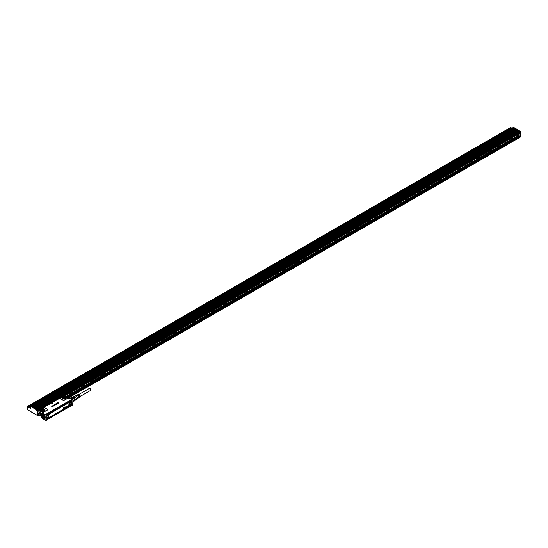 <?xml version="1.0" encoding="UTF-8"?>
<svg xmlns="http://www.w3.org/2000/svg" width="548" height="548" viewBox="0 0 548 548"><rect width="100%" height="100%" fill="white"/><g stroke="black" fill="none" stroke-linecap="round" stroke-linejoin="round"><path stroke-width="0.82" d="M72.987 399.65L72.973 404.931L72.206 405.452L71.487 405.171M72.973 399.581L72.206 399.951L72.918 399.485L70.308 398.019A3.384 1.952 -120 0 0 68.616 397.855L68.274 398.054M72.206 405.452L72.021 400.198L72.165 405.458M72.206 399.951L71.247 399.684L46.313 414.083L46.888 414.713L46.895 419.878L46.135 420.501M72.103 400.088L71.247 399.684M72.966 399.574L70.308 398.019L69.623 398.417L68.452 398.088M67.753 398.06L69.623 398.417L67.24 397.725M45.984 415.151L45.902 417.843L45.963 415L43.429 413.541L44.107 413.144L43.361 411.932L42.881 411.795L41.854 413.308M51.93 402.896L53.06 403.109L52.361 403.568L51.882 402.896M51.875 402.931L52.293 403.588L53.088 403.129M51.875 406.726L52.629 406.541L51.875 406.753M52.101 406.404L52.519 406.356M52.101 406.438L51.519 406.15M52.067 406.13L51.594 406.219M52.745 405.856L53.327 405.691L53.663 405.965L52.868 405.835L53.266 406.191L52.533 405.952L53.32 406.15M53.711 405.924L52.868 405.863M52.471 406.095L52.471 406.061A0.692 0.397 180 0 1 52.471 406.068L52.587 406.184A0.692 0.397 0 0 0 52.601 406.184L52.909 406.431M53.519 405.369L54.341 405.609A0.685 0.397 0 0 0 54.334 405.616L53.649 405.808L53.841 405.404M54.341 405.582A0.692 0.397 0 0 0 54.327 405.589L53.683 405.541M53.882 405.095L54.574 405.424M55.012 405.178L54.266 404.904L54.923 405.075A0.692 0.397 0 0 0 54.93 405.075L55.177 405.102A0.692 0.397 180 0 1 55.122 405.143L54.293 404.931M54.91 404.554L55.752 404.499L55.677 404.856L54.684 404.568L55.362 404.362M55.841 404.595L55.101 404.904M55.622 404.691L54.834 404.356M55.725 403.999L56.273 404.349M56.04 404.52L55.636 404.376L56.04 404.493M55.43 404.109L55.636 404.403L55.595 403.917L56.136 403.869M56.691 404.177L56.376 403.479L57.492 403.753L56.773 403.965L57.478 403.801M56.691 404.212L56.225 403.595M57.54 403.732L58.115 403.403L57.54 403.705L56.787 403.287L57.54 403.705M58.177 403.362L58.8 403.006L58.184 403.335L57.417 402.91L58.184 403.335M57.732 402.883L58.8 403.04M58.047 403.068L58.396 402.862M71.356 405.191L72.062 405.349M72.172 405.431L71.576 404.904M45.943 420.535L45.95 417.857M46.053 420.535L43.361 419.069C40.662 416 40.127 414.103 41.737 413.37A3.384 1.952 -120 0 0 41.038 414.98M41.559 413.5L39.134 411.986L39.175 410.589L44.107 413.144L41.737 413.37A3.384 1.952 -120 0 1 43.429 413.541L43.326 413.706A3.24 1.87 -120 0 0 41.038 415.035A3.24 1.87 -120 0 0 43.326 419.001M53.971 411.123L54.526 411.069M67.322 397.951L67.527 397.978A1.247 0.719 0 0 1 67.185 398.643L64.356 400.054L67.041 398.499A1.041 0.603 0 0 0 67.322 397.951L67.116 397.704M47.039 410.048L44.504 411.74A1.247 0.719 0 0 1 43.361 411.932L43.402 411.76A1.041 0.603 0 0 0 44.361 411.596L47.039 410.048A1.041 0.603 0 0 0 47.039 409.198L44.477 407.719A1.041 0.603 0 0 0 44.093 407.582A1.041 0.603 0 0 0 43.628 407.548L60.027 398.081A1.041 0.603 0 0 0 60.328 398.574L62.89 400.054A1.041 0.603 0 0 0 64.356 400.054M62.89 400.054L60.177 398.711A1.247 0.719 0 0 1 59.821 398.122L43.737 407.404M44.477 407.719L44.628 407.691A1.247 0.719 0 0 0 43.6 407.486L42.73 407.979M46.135 415L46.751 414.644M51.861 406.705L52.437 406.404M52.368 405.979L52.855 405.664M56.787 403.26L58.122 403.39M57.417 402.91L58.115 402.664M46.888 414.726L46.895 414.747A1.034 0.596 -60 0 1 47.354 414.055A1.034 0.596 -60 0 1 47.697 413.856A1.034 0.596 -60 0 1 48.039 413.884A1.034 0.596 -60 0 1 48.087 413.918M41.011 414.685L39.134 413.603L39.175 415L39.668 415.274M64.589 396.197L67.151 397.67M60.027 398.081L63.013 396.177M67.178 397.759L64.479 396.177M64.308 398.697L65.623 397.999L63.178 396.471L61.862 397.999L64.308 398.697M43.628 407.548L42.915 407.774M43.011 407.726L40.031 409.774L43.066 411.678L40.326 410.116M40.888 410.11L43.333 410.808L44.648 410.11L42.203 408.582L40.778 409.774A1.993 1.151 180 0 1 42.21 408.65A1.993 1.151 0 0 1 44.758 409.774A1.993 1.151 0 0 1 44.737 409.925M39.175 410.589L39.668 409.753L40.216 410.26M43.326 413.706L45.977 415.165M71.336 399.793L46.375 414.37L71.315 399.759L71.5 400.28M74.528 400.636A2.171 1.254 -120 0 1 74.172 401.061L73 401.732M74.624 400.129A2.171 1.254 -120 0 0 74.624 400.061A2.171 1.254 -120 0 0 74.59 399.67L72.994 400.485M73 401.513L74.583 400.602A2.343 1.356 -120 0 0 74.624 400.204A2.343 1.356 -120 0 0 74.583 399.766L74.439 399.102A2.171 1.254 -120 0 0 74.172 398.547L72.74 399.376M72.637 399.321L74.117 398.458A2.171 1.254 -120 0 0 73.555 397.759L73.487 397.69A2.171 1.254 -120 0 0 72.692 397.232L70.856 398.293M71.576 404.314L71.733 401.842L71.541 404.239M71.576 400.711L71.761 399.684M46.546 414.589L46.875 414.021M60.232 397.773L62.917 396.225M40.031 409.774L39.826 409.842A1.247 0.719 0 0 1 39.826 409.664L39.668 409.753M40.031 409.623L42.881 407.801M40.175 410.007L42.963 411.651M56.869 403.753L56.526 403.664M74.172 401.061L73 401.931M74.583 399.766L72.994 400.677M73.487 397.69L71.651 398.752M72.692 397.232L70.658 398.177M72.466 397.136A2.343 1.356 -120 0 0 72.137 397.108A2.343 1.356 -120 0 0 71.843 397.19L70.391 398.026L68.616 397.855M71.425 400.369L70.987 400.115L71.425 400.369L70.987 400.115L46.991 413.966L46.553 414.726L46.977 413.959L70.966 400.109L71.404 400.362L70.863 400.17M39.093 412.521L39.134 411.986M39.134 413.603L39.045 412.74M39.607 413.548L39.607 412.589L40.025 413.308L39.607 413.548M41.059 414.384L40.716 413.466L41.353 413.719M73.555 397.759L75.206 396.807L74.268 396.266A2.171 1.254 -120 0 0 74.001 396.238A2.171 1.254 -120 0 0 73.706 396.314L72.322 397.108M74.617 400.403L76.24 399.465L74.227 401.026M74.09 398.485A2.343 1.356 -120 0 0 73.459 397.704M74.117 398.458L75.768 397.505L76.24 398.711L74.59 399.67M74.268 396.266L72.631 397.204M39.634 412.603L39.662 413.466L40.025 413.281M41.1 413.452L41.086 414.281M76.24 399.465A2.171 1.254 -120 0 0 76.24 398.711M75.768 397.505A2.171 1.254 -120 0 0 75.206 396.807M46.977 413.959L46.642 414.781M70.966 400.109L71.507 400.424L71.069 400.17L70.624 400.622A1.034 0.596 -60 0 1 70.966 400.424A1.034 0.596 -60 0 1 71.308 400.451A1.034 0.596 -60 0 1 71.356 400.478M46.895 418.158L46.895 416.158M46.847 418.069L47.244 417.836L46.847 418.158M46.813 416.069L47.231 416.158A1.391 0.801 120 0 0 48.416 415.295A1.391 0.801 120 0 0 48.573 413.836L48.272 413.507L48.573 413.836M46.813 414.774L47.087 414.021L47.936 413.521L48.203 413.932A1.11 0.644 -60 0 1 48.279 414.083M48.361 413.507L70.178 400.917L48.286 413.514M70.247 400.889L70.137 401.383A1.391 0.801 120 0 0 70.295 402.664A1.391 0.801 120 0 0 71.48 402.157L71.48 403.794A1.391 0.801 120 0 0 70.295 404.664A1.391 0.801 120 0 0 70.137 406.123L70.254 406.109M71.541 401.417L71.48 402.157M71.541 401.458L71.308 402.006A1.219 0.706 120 0 1 70.466 402.506A1.219 0.706 120 0 1 70.233 402.424L70.151 401.341M48.45 418.898L70.26 406.301L48.573 418.576A1.391 0.801 120 0 0 48.416 417.295A1.391 0.801 120 0 0 47.231 417.795M48.272 418.46L48.423 418.946L70.137 406.123M48.573 418.576L48.272 418.939M47.573 417.514A1.034 0.596 -60 0 1 48.039 417.487A1.034 0.596 -60 0 1 48.087 417.521M70.329 402.266A1.034 0.596 -60 0 1 70.274 402.239A1.034 0.596 -60 0 1 70.151 402.122A1.034 0.596 -60 0 1 70.062 401.828M70.315 400.978A1.034 0.596 -60 0 1 70.624 400.622M70.329 405.869A1.034 0.596 -60 0 1 70.274 405.849A1.034 0.596 -60 0 1 70.151 405.726A1.034 0.596 -60 0 1 70.062 405.431M70.843 404.075A1.034 0.596 -60 0 1 71.308 404.054A1.034 0.596 -60 0 1 71.356 404.088M64.938 398.519A1.377 0.795 0 0 0 64.719 398.362A1.377 0.795 0 0 0 63.356 398.156A1.377 0.795 0 0 0 62.554 398.519M43.956 410.63A1.377 0.795 0 0 0 43.744 410.473A1.377 0.795 0 0 0 42.381 410.267A1.377 0.795 0 0 0 41.58 410.63M48.265 417.665C47.381 417.487 46.957 418.008 46.977 419.22A1.034 0.596 120 0 0 47.107 419.336A1.034 0.596 120 0 0 48.06 418.864A1.034 0.596 120 0 0 48.265 417.665L48.039 417.487M49.601 413.61L49.526 413.767A1.178 0.678 120 0 0 48.697 415.206L48.697 416.891A1.178 0.678 120 0 0 49.526 417.37L69.014 406.061A1.137 0.658 120 0 0 69.815 404.671L69.87 402.979A1.178 0.678 120 0 0 69.041 402.499L49.601 413.61A1.418 0.822 120 0 0 48.594 415.343L48.594 417.035A1.418 0.822 120 0 0 49.601 417.617L69.041 406.109A1.178 0.678 120 0 0 69.87 404.671L69.815 402.979A1.137 0.658 120 0 0 69.014 402.513L69.041 402.499M48.265 414.062C47.381 413.884 46.957 414.398 46.977 415.61A1.034 0.596 120 0 0 47.107 415.733A1.034 0.596 120 0 0 48.06 415.261A1.034 0.596 120 0 0 48.265 414.062L48.039 413.884M71.302 400.088L71.541 400.636C70.651 400.444 70.226 400.965 70.247 402.177A1.034 0.596 120 0 0 70.377 402.3A1.034 0.596 120 0 0 71.329 401.821A1.034 0.596 120 0 0 71.535 400.622L71.308 400.451M71.535 404.232C70.651 404.054 70.226 404.568 70.247 405.78A1.034 0.596 120 0 0 70.377 405.904A1.034 0.596 120 0 0 71.329 405.431A1.034 0.596 120 0 0 71.535 404.232L71.308 404.054M76.261 399.334L76.878 398.978A1.726 0.993 -120 0 0 77.083 397.43A1.726 0.993 -120 0 0 75.151 395.992L74.507 396.362M47.224 419.015A0.726 0.418 -60 0 1 48.121 417.925A0.726 0.418 -60 0 1 47.224 419.015M48.697 415.172L48.697 416.864A1.137 0.658 120 0 0 49.498 417.323L69.041 406.109L49.601 417.617M47.224 415.405A0.726 0.418 -60 0 1 48.121 414.322A0.726 0.418 -60 0 1 47.224 415.405M70.493 401.972A0.726 0.418 -60 0 1 71.391 400.889A0.726 0.418 -60 0 1 70.493 401.972M71.391 404.493A0.726 0.418 -60 0 1 70.493 405.575A0.726 0.418 -60 0 1 71.391 404.493M76.576 399.156A1.829 1.055 -120 0 0 77.104 398.923A1.829 1.055 -120 0 0 77.152 397.423A1.829 1.055 -120 0 0 75.316 395.827A1.829 1.055 -120 0 0 74.85 396.17M77.186 398.793A1.726 0.993 -120 0 0 77.282 398.697A1.726 0.993 -120 0 0 77.33 397.286A1.726 0.993 -120 0 0 75.597 395.779A1.726 0.993 -120 0 0 75.466 395.82M47.532 418.686L47.779 418.261M65.657 406.856L65.226 407.253L65.753 406.815L65.548 407.705A0.747 0.432 -60 0 1 65.507 407.739L65.63 407.417A0.692 0.397 -60 0 1 65.63 407.411L65.233 407.431M63.732 408.466L63.767 407.493L64.691 407.02L63.746 408.486M64.287 407.897L64.143 407.52M64.363 408.089L64.52 407.561M64.979 407.486L64.931 407.459A1.445 0.836 120 0 0 64.904 407.479A1.548 0.897 120 0 0 64.87 407.5A0.801 0.466 120 0 0 64.808 407.548L64.911 407.28A0.603 0.349 -60 0 1 64.952 407.253L64.993 407.226A0.767 0.445 -60 0 1 65.075 407.185L65.212 407.561A0.788 0.459 120 0 0 65.219 407.63L64.856 407.582A0.829 0.479 -60 0 1 64.883 407.554A0.795 0.459 -60 0 1 64.917 407.527A1.541 0.891 -60 0 1 64.945 407.507A1.439 0.829 -60 0 1 64.979 407.486A0.623 0.356 120 0 0 65 407.465L64.726 407.863M64.774 407.479L64.87 407.253A0.603 0.349 120 0 1 65.027 407.157L65.191 407.191M66.13 407.075L65.849 407.294L65.979 406.739M65.801 407.267L65.938 406.678M66.692 406.219L66.452 406.917M67.185 406.363L67.205 406.328A0.678 0.39 120 0 0 67.157 406.335A1.349 0.781 120 0 0 67.116 406.349A1.966 1.13 120 0 0 67.082 406.356A0.692 0.397 -60 0 1 67.02 406.376L67.062 406.041A0.596 0.343 -60 0 1 67.137 405.986L67.096 405.958A0.623 0.363 120 0 0 67.014 406.013L66.877 406.274M67.294 406.15L68.055 405.732A0.829 0.479 -60 0 1 68.082 405.705A0.795 0.459 -60 0 1 68.11 405.684A1.541 0.891 -60 0 1 68.144 405.664A1.439 0.829 -60 0 1 68.171 405.636A0.623 0.356 120 0 0 68.199 405.623L68.075 405.636A1.548 0.897 120 0 0 68.068 405.657A0.801 0.466 120 0 0 68.034 405.678L67.493 406.321M67.849 405.657L67.226 406.534A0.596 0.343 -60 0 1 67.103 406.609L66.883 406.582M68.171 405.636L68.13 405.609A1.445 0.836 120 0 0 68.096 405.63L68.11 405.438A0.603 0.349 -60 0 1 68.151 405.404L68.192 405.376A0.767 0.445 -60 0 1 68.267 405.342L68.226 405.308A0.822 0.473 120 0 0 68.185 405.328A0.774 0.445 120 0 0 68.068 405.404L67.973 405.691M68.315 405.294L68.411 405.712A0.788 0.459 120 0 0 68.418 405.787L68.24 405.856M68.452 405.739L68.479 404.951M69.048 404.883L68.664 405.486M47.532 415.083L47.786 414.63M70.802 401.643L70.939 401.218M70.802 405.253L71.055 404.808M78.583 397.807A1.575 0.911 -120 0 0 78.741 397.732A1.575 0.911 -120 0 0 78.898 396.334A1.575 0.911 -120 0 0 78.159 395.272L78.357 395.457M78.844 397.636A1.555 0.897 -120 0 0 78.974 397.574A1.555 0.897 -120 0 0 79.124 396.197A1.555 0.897 -120 0 0 78.405 395.149M79.097 397.451A1.528 0.884 -120 0 0 79.255 397.382A1.528 0.884 -120 0 0 79.405 396.026A1.528 0.884 -120 0 0 78.7 394.998L78.864 395.163M79.357 397.286A1.507 0.87 -120 0 0 79.487 397.225A1.507 0.87 -120 0 0 79.631 395.889A1.507 0.87 -120 0 0 78.939 394.875M79.487 397.225L79.946 396.903A1.466 0.849 -120 0 0 80.097 395.608A1.466 0.849 -120 0 0 78.487 394.368L77.974 394.615A1.507 0.87 -120 0 0 77.857 394.69M77.583 394.834A1.528 0.884 -120 0 1 77.72 394.731A1.528 0.884 -120 0 1 78.206 394.718L78.453 394.594A1.507 0.87 -120 0 0 77.974 394.615M77.021 395.101A1.575 0.911 -120 0 1 77.165 395.005A1.575 0.911 -120 0 1 77.672 394.992L77.919 394.868A1.555 0.897 -120 0 0 77.419 394.882A1.555 0.897 -120 0 0 77.302 394.957M75.514 395.793L76.604 395.272A1.623 0.938 -120 0 1 77.138 395.259L77.378 395.135A1.603 0.925 -120 0 0 76.857 395.149A1.603 0.925 -120 0 0 76.741 395.224M77.227 398.766L78.227 398.081A1.623 0.938 -120 0 0 78.391 396.642A1.623 0.938 -120 0 0 77.624 395.54L77.843 395.752M78.337 397.985A1.603 0.925 -120 0 0 78.46 397.923A1.603 0.925 -120 0 0 78.617 396.505A1.603 0.925 -120 0 0 77.871 395.416M64.63 406.993L63.78 407.568L63.78 408.486M64.137 407.849L64.116 408.315M68.562 404.904L68.637 405.684L68.527 404.986M78.405 395.43A1.226 0.706 60 0 1 78.919 396.204A1.226 0.706 60 0 1 79.022 396.848M78.939 395.122A1.226 0.706 60 0 1 79.46 395.896A1.226 0.706 60 0 1 79.535 396.67M77.871 395.738A1.226 0.706 60 0 1 78.385 396.519A1.226 0.706 60 0 1 78.487 396.985M41.696 415.329L41.696 415.357A2.377 1.377 60 0 1 41.901 414.541A2.377 1.377 60 0 1 44.183 415.089A2.377 1.377 60 0 1 44.854 418.11A2.377 1.377 60 0 1 43.381 418.275A2.377 1.377 60 0 1 41.696 415.357L41.901 414.507A2.418 1.397 60 0 1 42.196 414.226L42.258 414.185A2.418 1.397 60 0 0 42.223 414.206A2.466 1.425 -120 0 1 42.34 414.089A2.48 1.432 -120 0 0 42.203 414.144L42.511 414.055A2.487 1.432 -120 0 0 41.854 414.459A2.487 1.432 -120 0 0 42.525 417.583A2.487 1.432 -120 0 0 44.909 418.22A2.493 1.439 -120 0 0 44.922 418.199A2.493 1.439 -120 0 0 44.607 415.583A2.493 1.439 -120 0 0 42.491 414.055A2.493 1.439 -120 0 0 42.312 414.089A2.493 1.439 -120 0 0 41.833 414.459A2.493 1.439 -120 0 0 42.223 417.206A2.493 1.439 -120 0 0 44.443 418.569A2.493 1.439 -120 0 0 44.902 418.227L44.765 418.309M42.258 414.185A2.418 1.397 60 0 1 42.854 414.083M45.059 417.905A2.418 1.397 60 0 1 44.963 418.09A2.418 1.397 60 0 1 44.669 418.371A2.418 1.397 60 0 1 44.641 418.384A2.466 1.425 -120 0 0 44.799 418.343M42.196 414.226A2.418 1.397 60 0 1 44.285 415.137M44.861 416.138A2.418 1.397 60 0 1 44.902 418.124L43.381 418.275M44.34 417.542L44.354 416.275L43.402 415.055L42.415 415.117L42.402 416.384L43.354 417.597L44.258 417.076L43.326 415.925L43.306 415.035M43.354 417.597L44.326 417.542M43.402 417.624L44.354 417.103M43.593 415.384L44.354 416.555M79.035 394.389L89.331 388.443A1.171 0.678 60 0 1 89.92 388.505A1.171 0.678 60 0 1 90.68 389.532A1.171 0.678 60 0 1 90.502 390.477L80.213 396.416M38.209 413.966L37.839 415.528L38.209 415.315M66.877 397.423L520.182 135.692L520.182 136.26M518.792 135.055L65.609 396.69L518.792 135.055L518.312 134.048L64.5 396.053M38.209 410.582L37.6 415.528L37.6 410.425L37.963 410.219L37.668 410.555L38.086 410.37L38.209 411.144L39.072 410.651M29.558 405.205L27.804 406.219M27.818 406.274L28.743 406.671L29.366 406.308M518.723 135.096L518.723 136.048M520.182 132.746L518.963 133.582L518.963 136.315M38.086 410.37L38.209 411L39.072 410.514M520.011 132.075L520.429 131.897L520.21 132.732L64.28 395.923L520.23 132.685M64.63 396.122L518.374 134.157M519.942 132.034L519.449 132.315L518.648 131.856M37.983 410.288L38.449 409.596L37.915 409.288M29.77 407.006A1.069 0.617 0 0 0 29.818 407.034A1.069 0.617 0 0 0 30.695 407.212M508.695 129.705L509.393 129.17M520.333 131.719L520.23 131.273L518.723 131.684M519.449 132.315L519.381 131.767M37.059 409.979L38.449 409.596M36.867 410.089L30.866 406.404L36.257 409.233L36.134 409.664M29.414 406.287A1.206 0.699 0 0 0 29.366 406.486A1.206 0.699 0 0 0 29.722 406.979A1.206 0.699 0 0 0 30.695 407.178M508.523 129.951L490.94 140.329M509.277 129.821L508.77 129.527M37.278 409.623L37.935 409.24M37.182 409.568L36.497 410.157M519.36 131.294L519.086 130.835M37.387 409.555L37.038 409.288L519.257 131.164L37.278 409.431M31.106 406.116L513.449 127.643M36.202 408.74L518.175 130.472L36.202 408.74L36.908 409.692M33.305 407.048L515.538 128.931L33.62 407.287L33.27 407.048L33.62 407.287M34.599 407.849L516.511 129.492L34.277 407.609L34.599 407.849L34.25 407.616L516.271 129.349M35.257 408.178L517.49 130.054L35.572 408.411L35.223 408.178L35.572 408.411M514.319 128.225L32.298 406.486L32.647 406.726L514.565 128.369L32.325 406.486L32.647 406.726M31.62 405.595A1.069 0.617 180 0 0 31.332 405.034A1.069 0.617 180 0 0 29.818 405.034A1.069 0.617 180 0 0 29.544 405.294A1.069 0.617 180 0 0 29.893 405.945A1.069 0.617 180 0 0 31.058 406.02L31.668 406.164M29.77 405.061A1.206 0.699 0 0 0 29.722 405.088A1.206 0.699 0 0 0 29.414 405.39L30.722 406.274M31.77 405.506A1.206 0.699 0 0 0 31.428 405.088A1.206 0.699 0 0 0 31.373 405.061M518.175 130.472L36.243 408.746L37.038 409.288M518.216 130.479L519.114 131.075M513.038 127.766L31.305 405.897M509.441 129.15A1.206 0.699 0 0 0 509.393 129.342A1.206 0.699 0 0 0 509.53 129.671M464.916 154.399L464.56 154.721A1.206 0.699 0 0 0 464.512 154.92A1.206 0.699 0 0 0 464.91 155.433M489.309 140.315L488.953 140.637A1.206 0.699 0 0 0 488.898 140.836A1.206 0.699 0 0 0 489.302 141.357M342.959 224.81L342.603 225.132A1.206 0.699 0 0 0 342.555 225.331A1.206 0.699 0 0 0 342.952 225.851M367.352 210.727L366.996 211.049A1.206 0.699 0 0 0 366.941 211.247A1.206 0.699 0 0 0 367.345 211.768M367.55 211.644A1.069 0.617 180 0 1 367.126 210.959A1.069 0.617 180 0 1 367.208 210.843A1.069 0.617 180 0 1 367.393 210.699A1.069 0.617 180 0 1 368.907 210.699A1.069 0.617 180 0 1 369.037 210.788L368.955 210.727M391.738 196.643L391.382 196.972A1.206 0.699 0 0 0 391.334 197.164A1.206 0.699 0 0 0 391.738 197.684M391.943 197.561A1.069 0.617 180 0 1 391.519 196.876A1.069 0.617 180 0 1 391.601 196.759A1.069 0.617 180 0 1 391.786 196.616A1.069 0.617 180 0 1 393.3 196.616A1.069 0.617 180 0 1 393.43 196.705L393.348 196.643M416.131 182.559L415.774 182.888A1.206 0.699 0 0 0 415.727 183.08A1.206 0.699 0 0 0 416.124 183.601M416.336 183.484A1.069 0.617 180 0 1 415.911 182.799A1.069 0.617 180 0 1 415.994 182.676A1.069 0.617 180 0 1 416.179 182.532A1.069 0.617 180 0 1 417.692 182.532A1.069 0.617 180 0 1 417.823 182.621L417.734 182.559M294.173 252.971L293.817 253.299A1.206 0.699 0 0 0 293.769 253.498A1.206 0.699 0 0 0 294.166 254.012M318.566 238.894L318.21 239.216A1.206 0.699 0 0 0 318.162 239.414A1.206 0.699 0 0 0 318.559 239.928M50.258 393.8A1.206 0.699 0 0 0 50.211 393.827A1.206 0.699 0 0 0 49.998 393.991A1.206 0.699 0 0 0 49.902 394.122L50.252 394.834M74.651 379.716A1.206 0.699 0 0 0 74.597 379.743A1.206 0.699 0 0 0 74.391 379.908A1.206 0.699 0 0 0 74.295 380.038L74.644 380.75M74.85 380.634A1.069 0.617 180 0 1 74.425 379.949A1.069 0.617 180 0 1 74.507 379.833A1.069 0.617 180 0 1 74.699 379.689A1.069 0.617 180 0 1 76.206 379.689A1.069 0.617 180 0 1 76.336 379.778A1.206 0.699 0 0 0 76.309 379.743A1.206 0.699 0 0 0 76.254 379.716M221.002 295.221A1.206 0.699 0 0 0 220.947 295.249A1.206 0.699 0 0 0 220.734 295.413A1.206 0.699 0 0 0 220.645 295.543L220.995 296.263M221.2 296.139A1.069 0.617 180 0 1 220.776 295.454A1.069 0.617 180 0 1 220.858 295.338A1.069 0.617 180 0 1 221.043 295.194A1.069 0.617 180 0 1 222.556 295.194A1.069 0.617 180 0 1 222.687 295.283A1.206 0.699 0 0 0 222.659 295.249A1.206 0.699 0 0 0 222.604 295.221M172.216 323.389A1.206 0.699 0 0 0 172.168 323.416A1.206 0.699 0 0 0 171.956 323.58A1.206 0.699 0 0 0 171.86 323.71L172.209 324.423M172.421 324.306A1.069 0.617 180 0 1 171.99 323.621A1.069 0.617 180 0 1 172.079 323.505A1.069 0.617 180 0 1 172.264 323.354A1.069 0.617 180 0 1 173.778 323.354A1.069 0.617 180 0 1 173.908 323.45A1.206 0.699 0 0 0 173.874 323.416A1.206 0.699 0 0 0 173.819 323.389M123.437 351.549A1.206 0.699 0 0 0 123.382 351.576A1.206 0.699 0 0 0 123.17 351.741A1.206 0.699 0 0 0 123.081 351.878L123.43 352.59M99.044 365.632A1.206 0.699 0 0 0 98.989 365.66A1.206 0.699 0 0 0 98.777 365.824A1.206 0.699 0 0 0 98.688 365.954L99.037 366.674M99.243 366.55A1.069 0.617 180 0 1 98.818 365.865A1.069 0.617 180 0 1 98.9 365.749A1.069 0.617 180 0 1 99.085 365.605A1.069 0.617 180 0 1 100.599 365.605A1.069 0.617 180 0 1 100.729 365.694A1.206 0.699 0 0 0 100.695 365.66A1.206 0.699 0 0 0 100.647 365.632M147.823 337.465A1.206 0.699 0 0 0 147.775 337.493A1.206 0.699 0 0 0 147.563 337.657A1.206 0.699 0 0 0 147.467 337.794L147.823 338.506M196.609 309.305A1.206 0.699 0 0 0 196.554 309.332A1.206 0.699 0 0 0 196.348 309.497A1.206 0.699 0 0 0 196.253 309.627L196.602 310.339M245.394 281.138A1.206 0.699 0 0 0 245.34 281.165A1.206 0.699 0 0 0 245.127 281.329A1.206 0.699 0 0 0 245.038 281.46L245.388 282.179M245.593 282.056A1.069 0.617 180 0 1 245.168 281.371A1.069 0.617 180 0 1 245.251 281.254A1.069 0.617 180 0 1 245.436 281.11A1.069 0.617 180 0 1 246.949 281.11A1.069 0.617 180 0 1 247.08 281.199A1.206 0.699 0 0 0 247.045 281.165A1.206 0.699 0 0 0 246.997 281.138M269.78 267.054A1.206 0.699 0 0 0 269.732 267.082A1.206 0.699 0 0 0 269.52 267.246A1.206 0.699 0 0 0 269.424 267.383L269.78 268.095M30.147 405.225L31.147 405.383L30.421 405.801L30.147 405.225L30.147 405.65M509.798 127.924L509.441 128.246A1.206 0.699 0 0 0 509.393 128.444A1.206 0.699 0 0 0 510.462 129.136M511.798 128.369L511.4 127.924M465.115 155.317A1.069 0.617 180 0 1 464.69 154.632A1.069 0.617 180 0 1 464.773 154.515A1.069 0.617 180 0 1 464.964 154.372A1.069 0.617 180 0 1 466.471 154.372A1.069 0.617 180 0 1 466.601 154.461M489.508 141.233A1.069 0.617 180 0 1 489.083 140.548A1.069 0.617 180 0 1 489.165 140.432A1.069 0.617 180 0 1 489.35 140.288A1.069 0.617 180 0 1 490.864 140.288A1.069 0.617 180 0 1 490.994 140.377M343.158 225.728A1.069 0.617 180 0 1 342.733 225.043A1.069 0.617 180 0 1 342.815 224.927A1.069 0.617 180 0 1 343.007 224.783A1.069 0.617 180 0 1 344.514 224.783A1.069 0.617 180 0 1 344.644 224.872M294.379 253.895A1.069 0.617 180 0 1 293.947 253.21A1.069 0.617 180 0 1 294.036 253.094A1.069 0.617 180 0 1 294.221 252.943A1.069 0.617 180 0 1 295.735 252.943A1.069 0.617 180 0 1 295.865 253.039M318.772 239.812A1.069 0.617 180 0 1 318.34 239.127A1.069 0.617 180 0 1 318.422 239.01A1.069 0.617 180 0 1 318.614 238.866A1.069 0.617 180 0 1 320.121 238.866A1.069 0.617 180 0 1 320.251 238.955M50.464 394.718A1.069 0.617 180 0 1 50.032 394.033A1.069 0.617 180 0 1 50.121 393.916A1.069 0.617 180 0 1 50.306 393.765A1.069 0.617 180 0 1 51.82 393.765A1.069 0.617 180 0 1 51.944 393.861M123.636 352.467A1.069 0.617 180 0 1 123.211 351.782A1.069 0.617 180 0 1 123.293 351.665A1.069 0.617 180 0 1 123.478 351.521A1.069 0.617 180 0 1 124.992 351.521A1.069 0.617 180 0 1 125.122 351.611M148.029 338.39A1.069 0.617 180 0 1 147.604 337.705A1.069 0.617 180 0 1 147.686 337.582A1.069 0.617 180 0 1 147.871 337.438A1.069 0.617 180 0 1 149.385 337.438A1.069 0.617 180 0 1 149.515 337.527M196.814 310.223A1.069 0.617 180 0 1 196.383 309.538A1.069 0.617 180 0 1 196.465 309.421A1.069 0.617 180 0 1 196.657 309.278A1.069 0.617 180 0 1 198.164 309.278A1.069 0.617 180 0 1 198.294 309.367M269.986 267.972A1.069 0.617 180 0 1 269.561 267.287A1.069 0.617 180 0 1 269.643 267.171A1.069 0.617 180 0 1 269.828 267.027A1.069 0.617 180 0 1 271.342 267.027A1.069 0.617 180 0 1 271.472 267.116M30.729 405.136L30.346 405.76M510.811 128.938A1.069 0.617 180 0 1 509.572 128.157A1.069 0.617 180 0 1 509.654 128.04A1.069 0.617 180 0 1 509.839 127.896A1.069 0.617 180 0 1 511.353 127.896A1.069 0.617 180 0 1 511.647 128.451M465.505 155.091L465.293 154.563L465.293 154.981M466.225 154.68L465.293 154.563M489.898 141.007L489.686 140.48L489.686 140.905M490.618 140.596L489.686 140.48M343.548 225.502L343.336 224.975L343.336 225.392M344.267 225.091L343.336 224.975M367.941 211.418L367.729 210.891L367.729 211.316M368.66 211.007L367.729 210.891M392.313 197.342L392.121 196.807L392.121 197.232M393.053 196.924L392.121 196.807M416.727 183.258L416.514 182.724L416.514 183.148M417.446 182.84L416.514 182.724M294.756 253.676L294.557 253.135L294.557 253.56M295.488 253.251L294.557 253.135M319.155 239.586L318.943 239.058L318.943 239.476M319.874 239.168L318.943 239.058M50.848 394.492L50.642 393.964L50.642 394.382M51.574 394.074L50.642 393.964M75.24 380.408L75.028 379.88L75.028 380.298M75.96 379.997L75.028 379.88M221.591 295.913L221.378 295.386L221.378 295.81M222.31 295.502L221.378 295.386M172.805 324.08L172.599 323.553L172.599 323.971M173.531 323.663L172.599 323.553M124.026 352.248L123.814 351.713L123.814 352.138M124.745 351.83L123.814 351.713M99.613 366.331L99.421 365.797L99.421 366.222M100.353 365.913L99.421 365.797M148.405 338.171L148.207 337.63L148.207 338.054M149.138 337.746L148.207 337.63M197.198 309.997L196.985 309.469L196.985 309.887M197.917 309.586L196.985 309.469M245.963 281.836L245.771 281.302L245.771 281.727M246.703 281.419L245.771 281.302M270.376 267.753L270.164 267.219L270.164 267.643M271.096 267.335L270.164 267.219M510.174 128.088L511.174 128.239L510.441 128.664L510.174 128.088L510.174 128.513M465.875 154.474L465.875 154.879M490.261 140.391L490.261 140.802M343.911 224.886L343.911 225.29M368.304 210.802L368.304 211.213M392.697 196.718L392.697 197.129M417.09 182.635L417.09 183.046M295.132 253.046L295.132 253.457M319.525 238.969L319.525 239.373M51.217 393.875L51.217 394.279M75.61 379.791L75.61 380.196M221.954 295.297L221.954 295.708M173.175 323.457L173.175 323.868M124.389 351.624L124.389 352.035M99.996 365.708L99.996 366.119M148.782 337.541L148.782 337.952M197.568 309.38L197.568 309.784M246.347 281.213L246.347 281.624M270.739 267.129L270.739 267.54M510.75 127.999L510.366 128.622M441.832 168.757L441.483 168.558L441.483 168.962M442.209 168.544A1.069 0.617 0 0 0 442.085 168.448A1.069 0.617 0 0 0 440.571 168.448A1.069 0.617 0 0 0 440.387 168.599A1.069 0.617 0 0 0 440.297 168.716A1.069 0.617 0 0 0 440.729 169.401M441.106 169.181L440.9 168.647L440.9 169.065M441.483 168.558L440.9 168.647M440.517 169.517A1.206 0.699 180 0 1 440.119 169.003A1.206 0.699 180 0 1 440.167 168.805A1.206 0.699 180 0 1 440.263 168.674A1.206 0.699 180 0 1 440.469 168.51A1.206 0.699 180 0 1 440.524 168.483M66.794 397.375L520.21 135.692M67.205 397.615L520.114 135.746M520.114 136.13L520.23 137.075L520.552 136.699M520.114 137.144L68.226 398.04L520.114 137.144M38.134 415.411L39.072 414.87L41.278 416.439M38.209 414.528L38.257 415.343L39.072 414.87L39.072 410.438L39.497 409.74L43.278 407.596M39.031 413.493L38.237 413.959L39.031 413.459M39.031 413.404L38.257 413.911M518.723 135.198L65.705 396.745M62.739 400.191A1.247 0.719 0 0 0 64.506 400.191M44.628 407.691L47.19 409.171A1.247 0.719 0 0 1 47.19 410.192M46.094 414.966L46.696 414.617L46.306 414.377M72.021 405.342L71.576 405.102M72.021 400.198L71.624 399.869L72.124 399.992M43.977 407.274L43.128 407.664M71.596 404.383L71.308 403.89A1.219 0.706 120 0 0 71.288 403.89A1.219 0.706 120 0 0 70.843 404.027M71.596 401.629L71.596 401.211M71.596 400.773L71.576 399.958M45.902 417.843L45.874 420.426M44.436 418.679A2.589 1.493 -120 0 0 44.936 418.302A2.589 1.493 -120 0 0 44.525 415.446A2.589 1.493 -120 0 0 42.223 414.035A2.589 1.493 -120 0 0 41.723 414.411A2.589 1.493 -120 0 0 42.134 417.268A2.589 1.493 -120 0 0 44.436 418.679M39.175 415L41.189 416.158M71.356 399.78L71.356 400.122M65.712 397.814A1.993 1.151 0 0 0 65.739 397.663A1.993 1.151 0 0 0 63.184 396.54A1.993 1.151 0 0 0 61.753 397.663A1.993 1.151 0 0 0 61.773 397.814M39.175 410.308L39.422 409.89M65.479 398.177A1.966 1.137 0 0 0 63.191 397.622A1.966 1.137 0 0 0 62.184 398.019A1.966 1.137 0 0 0 62.013 398.177M44.498 410.288A1.966 1.137 0 0 0 42.217 409.733A1.966 1.137 0 0 0 42.1 409.753A1.966 1.137 0 0 0 41.038 410.288M44.799 418.35A2.48 1.432 60 0 1 44.676 418.439A2.48 1.432 60 0 1 42.381 417.336A2.48 1.432 60 0 1 41.881 414.446A2.48 1.432 -120 0 1 42.203 414.144M62.198 398.328A1.795 1.034 180 0 1 62.321 398.218A1.795 1.034 180 0 1 63.239 397.855A1.795 1.034 180 0 1 65.294 398.328M41.223 410.438A1.795 1.034 180 0 1 42.155 409.986A1.795 1.034 180 0 1 42.265 409.966A1.795 1.034 180 0 1 44.32 410.438M71.507 400.52L71.069 400.17M71.699 401.794L71.507 401.41M62.383 398.437A1.534 0.891 180 0 1 62.746 398.177A1.534 0.891 180 0 1 63.315 397.999A1.534 0.891 180 0 1 65.109 398.437M41.408 410.548A1.534 0.891 180 0 1 41.771 410.288A1.534 0.891 180 0 1 42.333 410.11A1.534 0.891 180 0 1 44.128 410.548M47.231 416.158L46.895 415.774M47.697 413.856L48.203 413.932M62.506 398.499A1.418 0.815 180 0 1 62.821 398.273A1.418 0.815 180 0 1 63.349 398.108A1.418 0.815 180 0 1 64.986 398.499M41.532 410.61A1.418 0.815 180 0 1 41.847 410.384A1.418 0.815 180 0 1 42.367 410.219A1.418 0.815 180 0 1 44.004 410.61M47.834 417.37A1.11 0.644 -60 0 1 48.279 417.686M47.203 417.829L48.176 417.357A1.219 0.706 120 0 0 48.019 417.323A1.219 0.706 120 0 0 47.573 417.46M69.11 406.349A1.418 0.822 120 0 0 70.117 404.609L70.117 402.917A1.418 0.822 120 0 0 69.11 402.342M48.334 413.891L48.354 413.898A1.219 0.706 120 0 1 48.409 414A1.219 0.706 120 0 1 48.169 415.254A1.219 0.706 120 0 1 47.176 415.939A1.212 0.699 120 0 0 48.156 415.247A1.212 0.699 120 0 0 48.388 413.993A1.212 0.699 -60 0 0 48.334 413.891M70.137 401.383L70.247 400.862M70.569 402.348A1.11 0.644 -60 0 1 70.069 402.122M71.233 401.951L71.288 401.992A1.212 0.699 -60 0 1 70.452 402.492A1.212 0.699 120 0 1 70.226 402.417M71.48 403.794L70.13 405.924A1.219 0.706 120 0 1 70.021 405.458M70.171 405.986L70.555 405.952M48.169 417.357A1.212 0.699 -60 0 1 48.334 418.487L48.354 418.501A1.219 0.706 120 0 0 48.176 417.357M70.021 401.848A1.219 0.706 120 0 0 70.233 402.424M49.484 413.788L68.938 402.67L49.526 413.767L48.594 415.343M70.117 402.917L70.117 404.609M48.697 415.158L48.697 416.864M48.799 416.72A0.891 0.514 120 0 0 49.43 417.083M49.43 413.939A0.891 0.514 120 0 0 48.799 415.028M69.569 403.033A0.891 0.514 120 0 0 68.938 402.67M68.938 405.821A0.891 0.514 120 0 0 69.569 404.725M42.429 416.446L43.326 415.925M42.402 416.384L43.306 415.864M37.689 415.61L27.599 409.781L27.448 406.623L30.496 408.383L30.866 406.404M520.381 131.863L520.552 136.836L520.429 131.897L63.89 395.759M37.6 415.528L27.626 409.767M27.427 406.506L30.695 408.137M509.51 128.143L30.133 404.91M29.482 405.28L27.914 406.191M509.393 128.972L490.104 140.103M488.905 140.802L465.711 154.187M464.512 154.885L441.325 168.27M440.119 168.962L416.932 182.354M415.727 183.046L392.539 196.437M391.341 197.129L368.146 210.514M366.948 211.213L343.754 224.598M342.555 225.297L319.368 238.681M318.162 239.373L294.975 252.765M293.769 253.457L270.582 266.849M269.376 267.54L246.189 280.932M244.99 281.624L221.796 295.009M220.597 295.708L197.41 309.093M196.205 309.784L173.017 323.176M171.812 323.868L148.624 337.26M147.419 337.952L124.232 351.343M123.033 352.035L99.839 365.42M98.64 366.119L75.446 379.504M74.247 380.202L51.06 393.587M49.854 394.279L31.277 405.006M29.366 406.109L28.571 406.568M38.257 410.952L39.072 410.479L38.257 410.952M38.257 410.555L39.23 409.993M520.162 132.164L38.182 410.425M38.401 409.486L518.963 132.034M37.552 410.767L37.353 410.425M488.898 141.165L466.218 154.262M464.512 155.248L441.825 168.346M440.119 169.332L417.432 182.422M415.727 183.409L393.046 196.506M368.626 210.583L391.334 197.472L368.653 210.59M366.941 211.576L344.26 224.673L366.941 211.555M342.555 225.66L319.868 238.757M318.162 239.743L295.475 252.834M293.769 253.82L271.089 266.917M269.376 267.904L246.696 281.001M222.276 295.077L244.983 281.967L222.303 295.084M220.597 296.071L197.91 309.168L220.597 296.043M196.205 310.154L173.517 323.245M171.812 324.231L149.131 337.328M147.419 338.315L124.739 351.412M123.026 352.398L100.346 365.495M98.64 366.482L75.953 379.579M51.533 393.649L74.247 380.538L51.56 393.663M49.854 394.649L31.579 405.198M519.182 131.116L519.052 130.534L513.819 127.568M518.915 132.006L38.353 409.452M520.305 131.404L519.449 131.897M520.484 131.876L519.942 131.952M30.695 408.178L30.743 406.472M36.743 409.459L36.38 410.089M37.99 409.246L37.134 409.74L37.524 409.966L38.381 409.472M508.667 130.034L490.96 140.343M488.898 141.446L466.574 154.426M464.512 155.529L442.106 168.462M440.119 169.613L417.713 182.546M415.727 183.69L393.32 196.629M391.334 197.773L368.927 210.713M366.941 211.857L344.617 224.838M342.555 225.94L320.224 238.921M318.162 240.024L295.756 252.957M293.769 254.101L271.363 267.04M269.376 268.184L246.97 281.124M244.983 282.268L222.577 295.208M220.597 296.352L198.191 309.284M196.205 310.435L173.874 323.416M171.812 324.512L149.405 337.452M147.419 338.596L125.013 351.535M123.026 352.679L100.62 365.619M98.64 366.763L76.234 379.695M74.247 380.846L51.841 393.779M49.854 394.93L31.729 405.39M488.898 141.5L466.547 154.413M464.512 155.584L442.154 168.489M440.119 169.668L417.761 182.573M415.727 183.751L393.368 196.657M391.334 197.835L368.982 210.74M366.941 211.912L344.589 224.824M342.555 225.995L320.196 238.907M318.162 240.079L295.804 252.984M293.769 254.162L271.411 267.068M269.376 268.246L247.025 281.151M244.983 282.33L222.632 295.235M220.597 296.406L198.239 309.319M196.205 310.49L173.846 323.395M171.812 324.574L149.453 337.479M147.419 338.657L125.06 351.563M123.026 352.741L100.674 365.646M98.64 366.818L76.282 379.73M74.247 380.901L51.889 393.807M49.854 394.985L31.75 405.438M518.935 131.534L519.792 131.041L520.305 131.595M520.23 131.273L518.99 131.541M519.086 130.979L519.052 130.534L513.784 127.492L513.38 127.684M518.668 131.863L38.107 409.315M36.743 409.233L36.38 409.445L36.62 409.02M31.613 406.068L513.586 127.8M33.565 407.198L515.538 128.931M33.318 407.054L515.291 128.787M34.538 407.76L516.511 129.492M35.51 408.322L517.49 130.054M35.264 408.178L517.244 129.917M32.585 406.637L514.565 128.369M518.942 130.897L36.963 409.157M38.257 414.637L39.052 414.178M67.473 397.766L520.23 136.37M38.209 414.507L39.052 414.021M67.342 397.69L520.168 136.253M38.209 414.357L39.045 413.87M520.23 135.644L66.842 397.403L518.963 136.39M66.548 397.232L518.963 136.034M66.438 397.17L518.963 135.911M71.315 405.212L71.692 405.212M68.706 398.143L64.095 395.814L59.903 397.958M42.491 414.055C44.45 414.74 45.258 416.124 44.922 418.199L44.676 418.439M46.498 414.658L46.902 413.952L71.267 400.074M71.124 405.623L71.541 404.904M47.286 419.384L46.785 419.501M27.489 406.404L27.619 409.815L37.634 415.603L38.168 415.391M509.585 128.061L30.003 404.951M488.898 141.137L466.19 154.255M464.512 155.221L441.798 168.332M440.119 169.305L417.412 182.416M415.727 183.388L393.019 196.499M342.555 225.632L319.84 238.743M318.162 239.716L295.454 252.827M293.769 253.799L271.061 266.91M269.376 267.883L246.669 280.994M196.205 310.127L173.49 323.238M171.812 324.211L149.104 337.321M147.419 338.294L124.711 351.405M123.026 352.378L100.318 365.489M98.64 366.454L75.925 379.572M49.854 394.622L31.565 405.184M520.21 132.732L64.308 395.944M28.715 406.65L29.366 406.274M508.715 129.52L509.393 129.136M519.292 131.191L519.668 131.116M518.853 131.732L38.086 409.301M29.366 406.486L29.366 405.582M33.27 407.048L515.25 128.787M34.25 407.616L516.223 129.349M35.223 408.178L517.202 129.91M32.298 406.486L514.271 128.218M513.106 127.609L31.133 405.876M464.512 155.666L464.512 154.92M488.898 141.583L488.898 140.836M342.555 226.077L342.555 225.331M366.941 211.994L366.941 211.247M391.334 197.917L391.334 197.164M415.727 183.833L415.727 183.08M293.769 254.245L293.769 253.498M318.162 240.161L318.162 239.414M49.854 395.067L49.854 394.32M74.247 380.983L74.247 380.237M220.597 296.489L220.597 295.742M171.812 324.656L171.812 323.909M123.026 352.823L123.026 352.069M98.64 366.9L98.64 366.153M147.419 338.739L147.419 337.986M196.205 310.572L196.205 309.826M244.983 282.412L244.983 281.658M269.376 268.328L269.376 267.575M509.393 129.342L509.393 128.444M440.119 169.75L440.119 169.003M38.223 415.418L39.079 414.925M68.795 397.766L520.196 137.158M66.39 397.142L518.723 135.993M518.723 135.212L65.712 396.752"/></g></svg>
